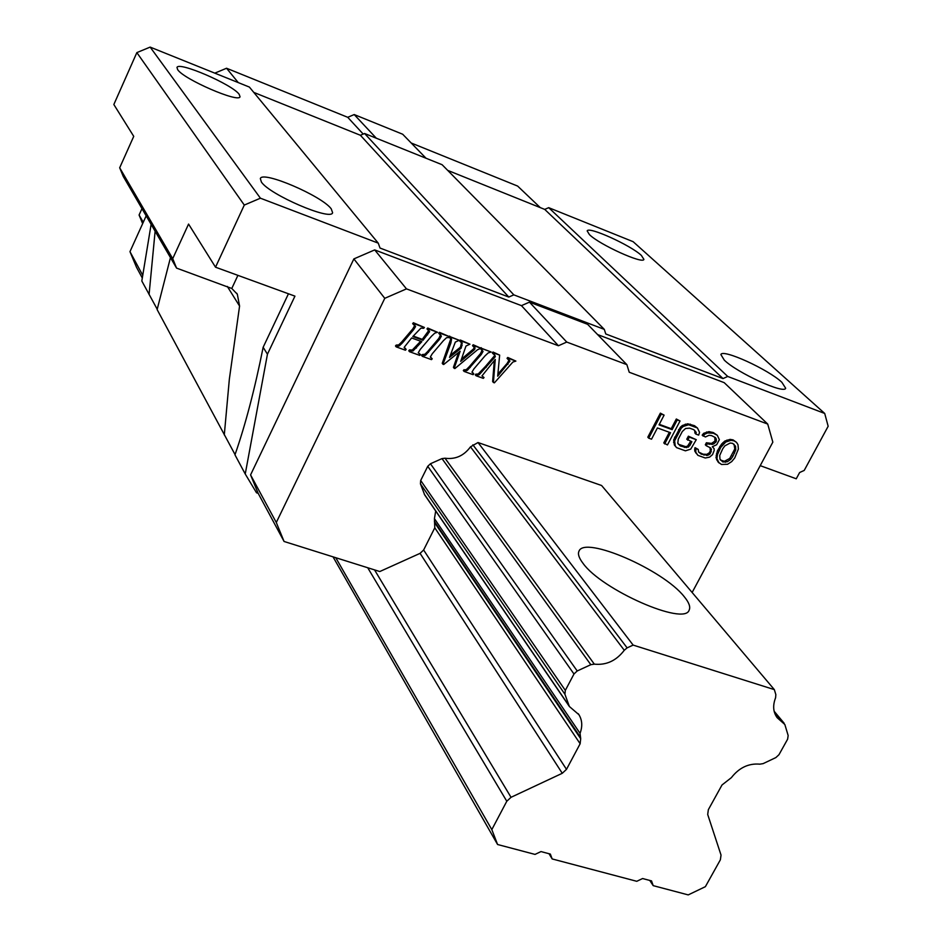 <?xml version="1.0" encoding="UTF-8"?>
<svg xmlns="http://www.w3.org/2000/svg" width="942" height="942" viewBox="0 0 942 942"><rect width="100%" height="100%" fill="white"/><g stroke="black" fill="none" stroke-linecap="round" stroke-linejoin="round"><path stroke-width="1.41" d="M151.12 224.337L141.818 280.999L157.232 309.27M760.218 465.654L796.249 478.783L799.652 472.507L804.221 470.423L828.159 426.267L824.709 413.456L633.13 241.682L548.691 207.664L544.712 209.395L447.685 170.372M544.712 209.395L722.997 378.578L605.753 333.963L604.305 329.382L442.116 164.72L364.589 133.493L360.397 135.271L253.763 92.387M360.397 135.271L508.798 297.06L380.015 248.04L378.248 243.142L249.383 87.076L150.155 47.1L136.849 52.611L113.841 104.515L133.74 136.355L119.681 167.782L172.716 258.673L188.565 224.066L215.518 267.198L294.94 296.141L267.446 354.192L245.238 474.003L256.518 492.784L258.155 493.302L284.072 541.473L379.791 571.535L420.073 553.354L423.629 549.998L434.78 527.814L434.439 518.653L435.699 511.011M136.849 52.611L244.296 205.062L215.518 267.198M150.155 47.1L260.416 198.197L244.296 205.062M378.248 243.142L260.416 198.197M331.266 208.888L332.608 212.704C331.231 221.205 269.483 194.676 261.381 182.006L260.333 178.591C262.265 170.337 322.058 195.971 331.266 208.888M239.162 94.306L240.033 96.708C239.292 103.337 183.678 79.293 177.673 69.661L176.99 67.506C178.203 61.077 232.297 84.462 239.162 94.306M364.589 133.493L513.814 294.858L508.798 297.06M604.305 329.382L513.814 294.858M548.691 207.664L727.73 376.459L722.997 378.578M824.709 413.456L727.73 376.459M781.848 382.275L785.652 388.222C784.462 394.462 737.033 372.773 724.268 360.115L720.877 354.557C722.384 348.505 768.342 369.429 781.848 382.275M641.384 255.435L643.904 259.368C643.221 264.49 599.418 244.626 589.433 234.617L587.184 230.943C588.161 225.974 630.787 245.273 641.384 255.435M692.134 592.483L772.84 442.139L767.718 424.065L724.198 382.652L597.593 334.563M767.718 424.065L629.232 372.243L626.866 364.648L587.608 324.307L529.439 302.135L521.444 305.644L374.692 249.913L353.862 258.909L250.572 474.898L258.155 493.302M540.261 207.605L517.641 186.08L411.207 142.996M426.043 158.256L402.681 134.235L354.204 114.559L347.728 117.303L226.551 68.248L214.811 73.146M376.305 138.203L354.204 114.559M363.2 134.07L347.728 117.303M238.255 82.59L226.551 68.248M142.748 275.3L129.972 251.655L136.472 267.198L142.301 278.031M146.175 215.848L129.972 251.655M424.701 494.939L420.438 483.835L420.697 480.467L427.739 466.314L430.447 463.758L441.998 458.601L445.013 458.224C455.375 459.602 463.876 455.81 470.482 446.849L478.006 442.528L601.585 485.495L774.336 689.615L633.142 645.093L627.125 647.872L624.275 650.274C616.292 660.742 606.307 665.358 594.32 664.145L590.811 664.687L577.211 670.975L573.984 674.001L565.33 690.392L564.917 694.242L569.38 706.512L578.93 714.695C582.262 720.218 582.627 726.435 580.048 733.347L580.696 738.716L580.142 743.744L566.495 769.355L562.268 773.288L511.023 797.309L506.796 801.253L491.818 829.619L497.576 844.503L535.021 854.406L540.991 851.58L550.34 854.064L552.165 858.939L636.78 881.3L642.585 878.533L651.534 880.9L653.195 885.645L688.225 894.9L705.381 886.669L720.383 859.775L721.03 855.077L707.701 814.477L708.349 809.684L722.008 784.98L731.369 777.656C739.152 767.683 748.643 763.185 759.853 764.162L763.138 763.621L775.867 757.58L778.963 754.719L787.618 739.187L788.16 735.537L784.839 724.504L777.162 717.698C773.123 712.117 772.605 705.464 775.596 697.739L775.843 694.619L774.336 689.615M626.866 364.648L566.743 342.064L558.429 345.749L406.473 288.876L384.772 298.32L276.289 522.504L284.072 541.473M424.395 327.451L413.373 322.753L412.667 323.612L415.575 326.544L413.573 329.724L402.411 342.912L399.42 345.82L396.193 346.88L405.425 350.212L406.143 349.364L404.259 347.209L411.642 337.966L421.828 341.675L412.973 350.989L410.217 350.836L409.499 351.696L419.791 355.405L420.521 354.569L418.272 352.744L420.273 349.4L431.424 336.27L434.757 333.15L437.488 332.267L428.445 328.946L427.739 329.794L429.611 331.608L423.005 340.286L412.808 336.565L420.944 328.099L423.665 328.299L424.395 327.451L414.103 323.671L413.397 324.531M414.857 325.237L412.843 328.805L401.692 341.981L398.702 344.89L396.217 345.09L395.487 345.95L396.193 346.88M406.143 349.364L404.189 347.775M420.662 341.251L412.255 350.059L409.487 349.894L408.781 350.754L409.499 351.696M420.521 354.569L418.283 352.838M437.488 332.267L427.715 328.028L426.997 328.876L427.739 329.794M428.869 330.348L422.275 339.356L413.244 336.058M432.213 358.796L430.4 356.9L432.284 353.745L443.411 340.663L446.638 337.648L448.91 337.577L449.64 336.73L440.161 333.244L439.455 334.104L441.386 336.129L439.608 339.261L425.631 355.205L422.31 356.323L431.483 359.632L432.213 358.796L430.423 357.277M449.64 336.73L439.419 332.326L438.701 333.185L439.455 334.104M440.573 334.775L438.854 338.331L427.739 351.437L424.901 354.263L422.299 354.533L421.58 355.381L422.31 356.323M459.272 340.274L450.394 337.012L449.664 337.86L451.571 339.085L450.865 343.041L442.976 364.26L443.694 364.519L460.132 351.236L454.174 368.298L454.892 368.558L477.5 349.765L480.985 348.257L473.956 345.667L473.284 346.526L474.98 347.563L474.309 349.823L460.697 361.363L465.972 346.044L469.94 344.195L461.109 340.945L460.379 341.793L462.228 343.041L461.191 348.128L449.522 357.418L455.327 342.076L459.272 340.274L449.369 336.4M450.924 338.484L442.234 363.318L442.976 364.26M458.613 352.461L453.42 367.356L454.174 368.298M480.985 348.257L473.178 344.748L472.507 345.608L473.284 346.526M474.403 347.056L473.532 348.893L461.45 359.161M469.94 344.195L460.344 340.027L459.614 340.863L460.379 341.793M461.592 342.405L460.426 347.198L450.335 355.228M473.826 373.844L472.048 371.972L473.932 368.864L485 355.888L488.203 352.909L491.171 352.002L481.857 348.575L481.15 349.423L483.046 351.413L481.256 354.522L467.373 370.312L464.088 371.419L473.096 374.68L473.826 373.844L472.072 372.373M491.171 352.002L480.773 348.01M482.186 350.035L480.479 353.591L469.422 366.556L466.608 369.37L463.323 370.477L464.088 371.419M484.035 377.542L481.974 375.905L495.257 359.444L493.42 382.487L494.397 382.841L512.86 362.069L515.875 361.08L508.562 358.396L507.856 359.232L509.952 361.08L497.694 376.199L499.649 355.11L493.808 352.967L493.102 353.815L494.833 355.063L495.339 356.665L479.29 374.622L476.063 375.752L483.305 378.366L484.035 377.542L481.974 375.929M494.303 360.562L492.631 381.534L493.42 382.487M515.875 361.08L507.762 357.465L507.055 358.301L507.856 359.232M509.139 359.903L507.161 363.365L497.882 374.104M499.649 355.11L493.019 352.037L492.313 352.885L493.102 353.815M494.303 354.569L494.55 355.735L485.436 366.426L478.512 373.68L475.286 374.798L476.063 375.752M669.35 432.284L663.757 442.952L667.466 444.942L680.042 420.98L677.239 419.955L672.141 429.658L659.011 424.866L664.098 415.128L661.284 414.08L648.708 438.16L651.534 439.184L657.41 427.939L670.539 432.719L664.663 443.929M680.042 420.98L676.309 419.002L671.222 428.704L659.282 424.336M664.098 415.128L660.366 413.138L647.813 437.182L648.708 438.16M696.268 439.678L688.378 436.181L686.777 439.219L691.875 441.704L689.744 445.754L686.553 447.615L680.254 445.943L677.793 443.235L678.275 439.172L682.279 431.542L685.552 428.492L689.615 428.151L693.795 429.682L696.232 432.402L695.891 434.097L698.67 435.11L699.553 432.402L697.457 427.998L688.626 424.748L683.291 426.443L681.29 428.139L674.602 440.868L675.261 445.943L676.591 447.638L685.411 450.829L690.721 449.134L696.268 439.678L689.308 437.135L687.707 440.185M690.674 441.268L687.554 446.143L685.623 446.649L678.381 444.259M694.69 430.364L694.961 433.132L695.891 434.097M697.457 427.998L694.466 425.678L687.695 423.794L682.373 425.49L680.359 427.185L673.683 439.902L674.342 444.977L676.591 447.638M717.298 435.286L713.4 432.637L708.985 431.624L703.686 433.308L702.155 435.169L705.405 436.97L709.055 435.286L711.622 435.628L715.496 437.653L716.344 439.172L715.92 442.033L713.93 443.717L712.47 444.388L707.336 443.717L706.264 445.743L710.598 447.921L711.446 449.428L710.221 453.797L707.783 455.316L701.272 454.15L698.575 451.972L698.258 449.452L695.95 448.616L695.738 452.148L697.892 455.339L705.264 458L709.538 457.153L712.517 454.633L714.201 450.429L714.083 448.592L712.329 446.743L716.685 444.718L719.358 439.667L717.298 435.286L713.424 433.261L707.548 432.92L704.64 434.274L703.097 436.134M714.837 437.206L714.966 441.068L711.528 443.423L706.394 442.752L705.322 444.777L706.264 445.743M709.985 447.556L710.35 450.806L709.279 452.819L706.841 454.338L703.085 454.185L698.658 452.078M698.258 449.452L695.019 447.65L694.678 449.322L694.807 451.183L697.892 455.339M736.514 442.351L733.076 439.879L730.074 439.384L724.822 441.056L721.572 444.082L717.368 450.959L716.002 457.659L718.051 461.992L721.478 464.465L727.554 464.276L731.698 461.592L734.748 457.918L738.387 449.051L737.986 444.695L736.514 442.351L734.042 440.844L731.039 440.338L725.776 442.022L720.724 447.403L717.439 454.621L716.944 458.636L719.005 462.969M734.03 444.247L734.795 448.922L729.72 458.448L724.398 461.297L720.489 460.073M250.572 474.898L276.289 522.504M353.862 258.909L384.772 298.32M374.692 249.913L406.473 288.876M521.444 305.644L558.429 345.749M529.439 302.135L566.743 342.064M422.275 339.356L423.005 340.286M427.715 328.028L428.445 328.946M409.487 349.894L410.217 350.836M415.728 347.068L416.458 348.01M396.217 345.09L396.923 346.032M401.692 341.981L402.411 342.912M413.373 322.753L414.103 323.671M722.749 448.745L724.81 445.884L730.156 443.023L732.699 443.364L735.549 446.214L735.761 449.887L732.735 456.587L730.674 459.425L727.259 461.768L722.808 461.957L719.959 459.131L719.735 455.445L722.749 448.745M422.299 354.533L423.04 355.475M427.739 351.437L428.48 352.367M439.419 332.326L440.161 333.244M460.426 347.198L461.191 348.128M460.344 340.027L461.109 340.945M473.178 344.748L473.956 345.667M449.181 337.26L449.664 337.86M449.64 336.082L450.394 337.012M464.041 369.641L464.806 370.583M469.422 366.556L470.199 367.51M480.573 348.74L481.15 349.423M481.079 347.645L481.857 348.575M476.016 373.974L476.782 374.916M494.55 355.735L495.339 356.665M493.019 352.037L493.808 352.967M507.762 357.465L508.562 358.396M660.366 413.138L661.284 414.08M671.222 428.704L672.141 429.658M676.309 419.002L677.239 419.955M674.342 444.977L675.261 445.943M673.554 442.269L674.472 443.235M673.683 439.902L674.602 440.868M674.554 437.194L675.473 438.16M678.558 429.564L679.488 430.518M680.359 427.185L681.29 428.139M682.373 425.49L683.291 426.443M685.305 424.135L686.235 425.089M687.695 423.794L688.626 424.748M690.286 424.135L691.228 425.101M694.466 425.678L695.408 426.632M695.302 431.436L696.232 432.402M679.335 444.965L680.254 445.943M683.503 446.484L684.434 447.45M685.623 446.649L686.553 447.615M687.554 446.143L688.484 447.109M688.814 444.789L689.744 445.754M688.378 436.181L689.308 437.135M695.655 452.69L696.585 453.667M694.807 451.183L695.738 452.148M694.678 449.322L695.608 450.3M695.019 447.65L695.95 448.616M700.33 453.184L701.272 454.15M703.085 454.185L704.027 455.151M705.652 454.503L706.594 455.481M706.841 454.338L707.783 455.316M708.29 453.667L709.232 454.633M709.279 452.819L710.221 453.797M710.35 450.806L711.292 451.783M710.503 448.463L711.446 449.428M706.394 442.752L707.336 443.717M708.231 443.423L709.185 444.388M711.528 443.423L712.47 444.388M712.976 442.752L713.93 443.717M714.966 441.068L715.92 442.033M715.508 440.055L716.45 441.021M715.39 438.207L716.344 439.172M703.686 433.308L704.64 434.274M706.606 431.954L707.548 432.92M708.985 431.624L709.938 432.578M712.482 432.307L713.424 433.261M713.4 432.637L714.342 433.603M719.782 446.437L720.724 447.403M717.368 450.959L718.322 451.936M721.572 444.082L722.526 445.048M722.832 442.74L723.786 443.706M724.822 441.056L725.776 442.022M726.988 440.055L727.954 441.009M730.074 439.384L731.039 440.338M733.076 439.879L734.042 440.844M716.568 459.661L717.521 460.638M716.002 457.659L716.944 458.636M716.156 455.316L717.097 456.293M716.497 453.644L717.439 454.621M721.855 460.979L722.808 461.957M724.398 461.297L725.352 462.275M726.306 460.791L727.259 461.768M729.72 458.448L730.674 459.425M731.781 455.61L732.735 456.587M733.653 452.101L734.607 453.067M734.795 448.922L735.761 449.887M734.583 445.248L735.549 446.214M170.467 257.602L157.126 309.577L235.064 454.621M267.446 354.192L263.148 347.292C254.811 388.999 245.415 424.854 234.97 454.845L245.238 474.003M227.316 286.439L239.574 306.056L237.325 294.234L231.791 288.476L176.566 268.105L172.716 258.673M263.148 347.292L288.452 293.774M239.574 306.056L229.342 379.237L224.29 434.921M119.681 167.782L123.261 176.437L176.566 268.105M155.124 231.226L149.071 294.54M141.971 208.618L139.086 215.011L142.654 223.654M649.756 880.429L653.195 885.645M549.009 853.711L552.165 858.939M333.021 556.84L497.576 844.503M139.086 215.011L143.266 222.288M335.764 557.711L491.818 829.619M478.006 442.528L633.142 645.093M582.968 563.245C601.549 589.727 684.481 626.206 689.144 610.133C690.686 606.978 689.026 602.468 684.151 596.592C663.215 569.78 584.535 535.562 579.024 551.105C577.611 553.92 578.93 557.97 582.968 563.245M426.856 333.939L427.597 334.857M428.869 330.689L429.611 331.608M412.255 350.059L412.973 350.989M398.702 344.89L399.42 345.82M412.843 328.805L413.573 329.724M414.845 325.626L415.575 326.544M424.901 354.263L425.631 355.205M438.854 338.331L439.608 339.261M440.644 335.199L441.386 336.129M461.356 344.619L462.122 345.549M471.035 351.083L471.812 352.014M473.532 348.893L474.309 349.823M474.226 347.987L475.003 348.905M450.111 342.123L450.865 343.041M466.608 369.37L467.373 370.312M480.479 353.591L481.256 354.522M482.257 350.483L483.046 351.413M478.512 373.68L479.29 374.622M485.436 366.426L486.213 367.368M507.161 363.365L507.962 364.307M509.151 360.15L509.952 361.08M231.791 288.476L237.902 275.358M367.721 567.743L506.796 801.253M374.539 569.886L511.023 797.309M420.073 553.354L562.268 773.288M423.629 549.998L566.495 769.355M434.78 527.814L580.142 743.744M435.133 523.387L580.696 738.716M434.403 521.444L579.919 736.526M434.439 518.653L580.048 733.347M424.23 494.067L569.003 705.758M420.438 483.835L564.917 694.242M420.697 480.467L565.33 690.392M427.739 466.314L573.984 674.001M430.447 463.758L577.211 670.975M441.998 458.601L590.811 664.687M445.013 458.224L594.32 664.145M470.482 446.849L624.275 650.274M472.884 444.812L627.125 647.872M774.3 711.917L783.026 722.396M236.713 293.256L237.325 294.234M578.258 713.718L578.93 714.695M424.571 494.75L569.38 706.512M774.124 711.21L784.121 723.209"/></g></svg>
